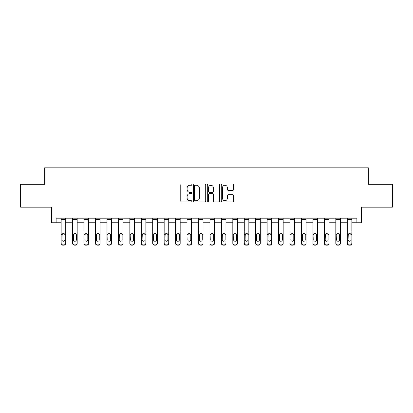 <?xml version="1.0" encoding="UTF-8"?>
<svg xmlns="http://www.w3.org/2000/svg" width="413" height="413" viewBox="0 0 413 413"><rect width="100%" height="100%" fill="white"/><g stroke="black" fill="none" stroke-linecap="round" stroke-linejoin="round"><path stroke-width="0.62" d="M191.854 184.637A0.63 0.63 0 0 0 191.224 184.012L181.674 184.012A0.898 0.898 0 0 0 180.775 184.91L180.775 201.085A0.898 0.898 0 0 0 181.674 201.983L191.224 201.983A0.63 0.63 0 0 0 191.854 201.353A0.63 0.63 0 0 0 191.224 200.723L189.985 200.723A2.876 2.876 0 0 1 187.11 197.848L187.11 196.5A2.876 2.876 0 0 1 189.985 193.625L191.224 193.625A0.63 0.63 0 0 0 191.854 192.995A0.63 0.63 0 0 0 191.224 192.365L189.985 192.365A2.876 2.876 0 0 1 187.11 189.49L187.11 188.142A2.876 2.876 0 0 1 189.985 185.267L191.224 185.267A0.63 0.63 0 0 0 191.854 184.637M232.762 190.347A0.898 0.898 0 0 0 233.66 189.448L233.66 184.91A0.898 0.898 0 0 0 232.762 184.012L222.158 184.012A0.898 0.898 0 0 0 221.26 184.91L221.26 201.085A0.898 0.898 0 0 0 222.158 201.983L232.762 201.983A0.898 0.898 0 0 0 233.66 201.085L233.66 195.602A0.898 0.898 0 0 0 232.762 194.704L228.224 194.704A0.898 0.898 0 0 0 227.326 195.602L227.326 198.323A2.406 2.406 0 0 1 224.92 200.723A2.406 2.406 0 0 1 222.519 198.323L222.519 187.672A2.406 2.406 0 0 1 224.92 185.267A2.406 2.406 0 0 1 227.326 187.672L227.326 189.448A0.898 0.898 0 0 0 228.224 190.347L232.762 190.347M56.127 222.752L56.127 218.172L356.873 218.172L356.873 222.752L361.452 222.752L361.452 207.187L392.35 207.187L392.35 184.301L368.319 184.301L368.319 167.817L44.681 167.817L44.681 184.301L20.65 184.301L20.65 207.187L51.548 207.187L51.548 222.752L61.16 222.752M205.715 184.91A0.898 0.898 0 0 0 204.817 184.012L194.213 184.012A0.898 0.898 0 0 0 193.315 184.91L193.315 201.085A0.898 0.898 0 0 0 194.213 201.983L204.817 201.983A0.898 0.898 0 0 0 205.715 201.085L205.715 184.91M208.183 184.012L218.787 184.012A0.898 0.898 0 0 1 219.685 184.91L219.685 201.085A0.898 0.898 0 0 1 218.787 201.983L214.249 201.983A0.898 0.898 0 0 1 213.351 201.085L213.351 194.523A0.898 0.898 0 0 0 212.452 193.625L209.443 193.625A0.898 0.898 0 0 0 208.544 194.523L208.544 201.353A0.63 0.63 0 0 1 207.915 201.983A0.63 0.63 0 0 1 207.285 201.353L207.285 184.91A0.898 0.898 0 0 1 208.183 184.012M65.739 222.752L72.605 222.752M77.185 222.752L84.051 222.752M88.625 222.752L95.496 222.752M100.07 222.752L106.936 222.752M111.515 222.752L118.381 222.752M122.96 222.752L129.827 222.752M134.401 222.752L141.272 222.752M145.846 222.752L152.712 222.752M157.291 222.752L164.157 222.752M168.736 222.752L175.602 222.752M180.176 222.752L187.048 222.752M191.622 222.752L198.488 222.752M203.067 222.752L209.933 222.752M214.512 222.752L221.378 222.752M225.952 222.752L232.824 222.752M237.398 222.752L244.264 222.752M248.843 222.752L255.709 222.752M260.288 222.752L267.154 222.752M271.728 222.752L278.599 222.752M283.173 222.752L290.04 222.752M294.619 222.752L301.485 222.752M306.064 222.752L312.93 222.752M317.504 222.752L324.375 222.752M328.949 222.752L335.815 222.752M340.395 222.752L347.261 222.752M351.84 222.752L356.873 222.752M195.199 185.267A0.63 0.63 0 0 0 194.569 185.896L194.569 200.093A0.63 0.63 0 0 0 195.199 200.723L196.5 200.723A2.876 2.876 0 0 0 199.376 197.848L199.376 188.142A2.876 2.876 0 0 0 196.5 185.267L195.199 185.267M213.351 187.719A2.406 2.406 0 0 0 210.95 185.313A2.406 2.406 0 0 0 208.544 187.719L208.544 191.467A0.898 0.898 0 0 0 209.443 192.365L212.452 192.365A0.898 0.898 0 0 0 213.351 191.467L213.351 187.719M61.16 234.599L61.16 243.076A1.833 1.817 0 0 0 62.993 244.894L63.907 244.894A1.833 1.817 0 0 0 65.739 243.076L65.739 243.365A1.833 1.817 180 0 1 63.907 245.183L63.907 244.894M64.913 239.808L64.913 234.987L64.913 239.808A1.466 1.456 180 0 1 63.452 241.259A1.466 1.456 180 0 0 64.913 239.808M61.986 240.092L61.986 239.808A1.466 1.456 180 0 0 63.452 241.259M62.688 233.727L61.986 234.873M64.216 233.727L63.452 233.515L64.753 234.31L64.913 234.987M65.739 218.172L65.739 243.076M61.16 218.172L61.16 243.076M62.993 244.894L62.993 245.183L63.907 245.183M62.993 245.183A1.833 1.817 180 0 1 61.16 243.365M61.16 234.31L62.146 234.31L61.986 239.808M62.146 234.31L63.452 233.515M72.605 234.599L72.605 243.076A1.833 1.817 -0 0 0 74.438 244.894L75.352 244.894A1.833 1.817 -0 0 0 77.185 243.076L77.185 243.365A1.833 1.817 180 0 1 75.352 245.183L75.352 244.894M76.359 239.808L76.359 234.987L76.359 239.808A1.466 1.456 180 0 1 74.892 241.259A1.466 1.456 180 0 0 76.359 239.808M73.431 240.092L73.431 239.808A1.466 1.456 180 0 0 74.892 241.259M74.128 233.727L73.431 234.873M75.656 233.727L74.892 233.515L76.198 234.31L76.359 234.987M84.051 234.599L84.051 243.076A1.833 1.817 -0 0 0 85.878 244.894L86.797 244.894A1.833 1.817 -0 0 0 88.625 243.076L88.625 243.365A1.833 1.817 180 0 1 86.797 245.183L86.797 244.894M87.804 239.808L87.804 234.987L87.804 239.808A1.466 1.456 180 0 1 86.338 241.259A1.466 1.456 180 0 0 87.804 239.808M84.871 240.092L84.871 239.808A1.466 1.456 180 0 0 86.338 241.259M85.574 233.727L84.871 234.873M87.102 233.727L86.338 233.515L87.639 234.31L87.804 234.987M95.496 234.599L95.496 243.076A1.833 1.817 -0 0 0 97.323 244.894L98.242 244.894A1.833 1.817 -0 0 0 100.07 243.076L100.07 243.365A1.833 1.817 180 0 1 98.242 245.183L98.242 244.894M99.249 239.808L99.249 234.987L99.249 239.808A1.466 1.456 180 0 1 97.783 241.259A1.466 1.456 180 0 0 99.249 239.808M96.317 240.092L96.317 239.808A1.466 1.456 180 0 0 97.783 241.259M97.019 233.727L96.317 234.873M98.547 233.727L97.783 233.515L99.084 234.31L99.249 234.987M77.185 218.172L77.185 243.076M72.605 218.172L72.605 243.076M74.438 244.894L74.438 245.183L75.352 245.183M74.438 245.183A1.833 1.817 180 0 1 72.605 243.365M72.605 234.31L73.591 234.31L73.431 239.808M73.591 234.31L74.892 233.515M88.625 218.172L88.625 243.076M84.051 218.172L84.051 243.076M85.878 244.894L85.878 245.183L86.797 245.183M85.878 245.183A1.833 1.817 180 0 1 84.051 243.365M84.051 234.31L85.037 234.31L84.871 239.808M85.037 234.31L86.338 233.515M100.07 218.172L100.07 243.076M95.496 218.172L95.496 243.076M97.323 244.894L97.323 245.183L98.242 245.183M97.323 245.183A1.833 1.817 180 0 1 95.496 243.365M95.496 234.31L96.482 234.31L96.317 239.808M96.482 234.31L97.783 233.515M106.936 234.599L106.936 243.076A1.833 1.817 -0 0 0 108.769 244.894L109.682 244.894A1.833 1.817 -0 0 0 111.515 243.076L111.515 243.365A1.833 1.817 180 0 1 109.682 245.183L109.682 244.894M110.689 239.808L110.689 234.987L110.689 239.808A1.466 1.456 180 0 1 109.228 241.259A1.466 1.456 180 0 0 110.689 239.808M107.762 240.092L107.762 239.808A1.466 1.456 180 0 0 109.228 241.259M108.464 233.727L107.762 234.873M109.992 233.727L109.228 233.515L110.529 234.31L110.689 234.987M111.515 218.172L111.515 243.076M106.936 218.172L106.936 243.076M108.769 244.894L108.769 245.183L109.682 245.183M108.769 245.183A1.833 1.817 180 0 1 106.936 243.365M106.936 234.31L107.922 234.31L107.762 239.808M107.922 234.31L109.228 233.515M118.381 234.599L118.381 243.076A1.833 1.817 -0 0 0 120.214 244.894L121.128 244.894A1.833 1.817 -0 0 0 122.96 243.076L122.96 243.365A1.833 1.817 180 0 1 121.128 245.183L121.128 244.894M122.134 239.808L122.134 234.987L122.134 239.808A1.466 1.456 180 0 1 120.668 241.259A1.466 1.456 180 0 0 122.134 239.808M119.207 240.092L119.207 239.808A1.466 1.456 180 0 0 120.668 241.259M119.904 233.727L119.207 234.873M121.432 233.727L120.668 233.515L121.974 234.31L122.134 234.987M129.827 234.599L129.827 243.076A1.833 1.817 -0 0 0 131.654 244.894L132.573 244.894A1.833 1.817 -0 0 0 134.401 243.076L134.401 243.365A1.833 1.817 180 0 1 132.573 245.183L132.573 244.894M133.58 239.808L133.58 234.987L133.58 239.808A1.466 1.456 180 0 1 132.114 241.259A1.466 1.456 180 0 0 133.58 239.808M130.647 240.092L130.647 239.808A1.466 1.456 180 0 0 132.114 241.259M131.349 233.727L130.647 234.873M132.878 233.727L132.114 233.515L133.414 234.31L133.58 234.987M141.272 234.599L141.272 243.076A1.833 1.817 -0 0 0 143.099 244.894L144.018 244.894A1.833 1.817 -0 0 0 145.846 243.076L145.846 243.365A1.833 1.817 180 0 1 144.018 245.183L144.018 244.894M145.025 239.808L145.025 234.987L145.025 239.808A1.466 1.456 180 0 1 143.559 241.259A1.466 1.456 180 0 0 145.025 239.808M142.093 240.092L142.093 239.808A1.466 1.456 180 0 0 143.559 241.259M142.795 233.727L142.093 234.873M144.323 233.727L143.559 233.515L144.86 234.31L145.025 234.987M152.712 234.599L152.712 243.076A1.833 1.817 -0 0 0 154.545 244.894L155.458 244.894A1.833 1.817 -0 0 0 157.291 243.076L157.291 243.365A1.833 1.817 180 0 1 155.458 245.183L155.458 244.894M156.465 239.808L156.465 234.987L156.465 239.808A1.466 1.456 180 0 1 155.004 241.259A1.466 1.456 180 0 0 156.465 239.808M153.538 240.092L153.538 239.808A1.466 1.456 180 0 0 155.004 241.259M154.24 233.727L153.538 234.873M155.768 233.727L155.004 233.515L156.305 234.31L156.465 234.987M164.157 234.599L164.157 243.076A1.833 1.817 -0 0 0 165.99 244.894L166.904 244.894A1.833 1.817 -0 0 0 168.736 243.076L168.736 243.365A1.833 1.817 180 0 1 166.904 245.183L166.904 244.894M167.91 239.808L167.91 234.987L167.91 239.808A1.466 1.456 180 0 1 166.444 241.259A1.466 1.456 180 0 0 167.91 239.808M164.983 240.092L164.983 239.808A1.466 1.456 180 0 0 166.444 241.259M165.68 233.727L164.983 234.873M167.208 233.727L166.444 233.515L167.75 234.31L167.91 234.987M122.96 218.172L122.96 243.076M118.381 218.172L118.381 243.076M120.214 244.894L120.214 245.183L121.128 245.183M120.214 245.183A1.833 1.817 180 0 1 118.381 243.365M118.381 234.31L119.367 234.31L119.207 239.808M119.367 234.31L120.668 233.515M134.401 218.172L134.401 243.076M129.827 218.172L129.827 243.076M131.654 244.894L131.654 245.183L132.573 245.183M131.654 245.183A1.833 1.817 180 0 1 129.827 243.365M129.827 234.31L130.813 234.31L130.647 239.808M130.813 234.31L132.114 233.515M145.846 218.172L145.846 243.076M141.272 218.172L141.272 243.076M143.099 244.894L143.099 245.183L144.018 245.183M143.099 245.183A1.833 1.817 180 0 1 141.272 243.365M141.272 234.31L142.258 234.31L142.093 239.808M142.258 234.31L143.559 233.515M157.291 218.172L157.291 243.076M152.712 218.172L152.712 243.076M154.545 244.894L154.545 245.183L155.458 245.183M154.545 245.183A1.833 1.817 180 0 1 152.712 243.365M152.712 234.31L153.698 234.31L153.538 239.808M153.698 234.31L155.004 233.515M168.736 218.172L168.736 243.076M164.157 218.172L164.157 243.076M165.99 244.894L165.99 245.183L166.904 245.183M165.99 245.183A1.833 1.817 180 0 1 164.157 243.365M164.157 234.31L165.143 234.31L164.983 239.808M165.143 234.31L166.444 233.515M175.602 234.599L175.602 243.076A1.833 1.817 -0 0 0 177.43 244.894L178.349 244.894A1.833 1.817 -0 0 0 180.176 243.076L180.176 243.365A1.833 1.817 180 0 1 178.349 245.183L178.349 244.894M179.356 239.808L179.356 234.987L179.356 239.808A1.466 1.456 180 0 1 177.889 241.259A1.466 1.456 180 0 0 179.356 239.808M176.423 240.092L176.423 239.808A1.466 1.456 180 0 0 177.889 241.259M177.125 233.727L176.423 234.873M178.653 233.727L177.889 233.515L179.19 234.31L179.356 234.987M180.176 218.172L180.176 243.076M175.602 218.172L175.602 243.076M177.43 244.894L177.43 245.183L178.349 245.183M177.43 245.183A1.833 1.817 180 0 1 175.602 243.365M175.602 234.31L176.588 234.31L176.423 239.808M176.588 234.31L177.889 233.515M187.048 234.599L187.048 243.076A1.833 1.817 -0 0 0 188.875 244.894L189.794 244.894A1.833 1.817 -0 0 0 191.622 243.076L191.622 243.365A1.833 1.817 180 0 1 189.794 245.183L189.794 244.894M190.801 239.808L190.801 234.987L190.801 239.808A1.466 1.456 180 0 1 189.335 241.259A1.466 1.456 180 0 0 190.801 239.808M187.869 240.092L187.869 239.808A1.466 1.456 180 0 0 189.335 241.259M188.571 233.727L187.869 234.873M190.099 233.727L189.335 233.515L190.636 234.31L190.801 234.987M191.622 218.172L191.622 243.076M187.048 218.172L187.048 243.076M188.875 244.894L188.875 245.183L189.794 245.183M188.875 245.183A1.833 1.817 180 0 1 187.048 243.365M187.048 234.31L188.034 234.31L187.869 239.808M188.034 234.31L189.335 233.515M198.488 234.599L198.488 243.076A1.833 1.817 -0 0 0 200.32 244.894L201.234 244.894A1.833 1.817 -0 0 0 203.067 243.076L203.067 243.365A1.833 1.817 180 0 1 201.234 245.183L201.234 244.894M202.241 239.808L202.241 234.987L202.241 239.808A1.466 1.456 180 0 1 200.78 241.259A1.466 1.456 180 0 0 202.241 239.808M199.314 240.092L199.314 239.808A1.466 1.456 180 0 0 200.78 241.259M200.016 233.727L199.314 234.873M201.544 233.727L200.78 233.515L202.081 234.31L202.241 234.987M203.067 218.172L203.067 243.076M198.488 218.172L198.488 243.076M200.32 244.894L200.32 245.183L201.234 245.183M200.32 245.183A1.833 1.817 180 0 1 198.488 243.365M198.488 234.31L199.474 234.31L199.314 239.808M199.474 234.31L200.78 233.515M209.933 234.599L209.933 243.076A1.833 1.817 -0 0 0 211.766 244.894L212.68 244.894A1.833 1.817 -0 0 0 214.512 243.076L214.512 243.365A1.833 1.817 180 0 1 212.68 245.183L212.68 244.894M213.686 239.808L213.686 234.987L213.686 239.808A1.466 1.456 180 0 1 212.22 241.259A1.466 1.456 180 0 0 213.686 239.808M210.759 240.092L210.759 239.808A1.466 1.456 180 0 0 212.22 241.259M211.456 233.727L210.759 234.873M212.984 233.727L212.22 233.515L213.526 234.31L213.686 234.987M214.512 218.172L214.512 243.076M209.933 218.172L209.933 243.076M211.766 244.894L211.766 245.183L212.68 245.183M211.766 245.183A1.833 1.817 180 0 1 209.933 243.365M209.933 234.31L210.919 234.31L210.759 239.808M210.919 234.31L212.22 233.515M221.378 234.599L221.378 243.076A1.833 1.817 -0 0 0 223.206 244.894L224.125 244.894A1.833 1.817 -0 0 0 225.952 243.076L225.952 243.365A1.833 1.817 180 0 1 224.125 245.183L224.125 244.894M225.131 239.808L225.131 234.987L225.131 239.808A1.466 1.456 180 0 1 223.665 241.259A1.466 1.456 180 0 0 225.131 239.808M222.199 240.092L222.199 239.808A1.466 1.456 180 0 0 223.665 241.259M222.901 233.727L222.199 234.873M224.429 233.727L223.665 233.515L224.966 234.31L225.131 234.987M225.952 218.172L225.952 243.076M221.378 218.172L221.378 243.076M223.206 244.894L223.206 245.183L224.125 245.183M223.206 245.183A1.833 1.817 180 0 1 221.378 243.365M221.378 234.31L222.364 234.31L222.199 239.808M222.364 234.31L223.665 233.515M232.824 234.599L232.824 243.076A1.833 1.817 -0 0 0 234.651 244.894L235.57 244.894A1.833 1.817 -0 0 0 237.398 243.076L237.398 243.365A1.833 1.817 180 0 1 235.57 245.183L235.57 244.894M236.577 239.808L236.577 234.987L236.577 239.808A1.466 1.456 180 0 1 235.111 241.259A1.466 1.456 180 0 0 236.577 239.808M233.644 240.092L233.644 239.808A1.466 1.456 180 0 0 235.111 241.259M234.347 233.727L233.644 234.873M235.875 233.727L235.111 233.515L236.412 234.31L236.577 234.987M237.398 218.172L237.398 243.076M232.824 218.172L232.824 243.076M234.651 244.894L234.651 245.183L235.57 245.183M234.651 245.183A1.833 1.817 180 0 1 232.824 243.365M232.824 234.31L233.81 234.31L233.644 239.808M233.81 234.31L235.111 233.515M244.264 234.599L244.264 243.076A1.833 1.817 -0 0 0 246.096 244.894L247.01 244.894A1.833 1.817 -0 0 0 248.843 243.076L248.843 243.365A1.833 1.817 180 0 1 247.01 245.183L247.01 244.894M248.017 239.808L248.017 234.987L248.017 239.808A1.466 1.456 180 0 1 246.556 241.259A1.466 1.456 180 0 0 248.017 239.808M245.09 240.092L245.09 239.808A1.466 1.456 180 0 0 246.556 241.259M245.792 233.727L245.09 234.873M247.32 233.727L246.556 233.515L247.857 234.31L248.017 234.987M255.709 234.599L255.709 243.076A1.833 1.817 -0 0 0 257.542 244.894L258.455 244.894A1.833 1.817 -0 0 0 260.288 243.076L260.288 243.365A1.833 1.817 180 0 1 258.455 245.183L258.455 244.894M259.462 239.808L259.462 234.987L259.462 239.808A1.466 1.456 180 0 1 257.996 241.259A1.466 1.456 180 0 0 259.462 239.808M256.535 240.092L256.535 239.808A1.466 1.456 180 0 0 257.996 241.259M257.232 233.727L256.535 234.873M258.76 233.727L257.996 233.515L259.302 234.31L259.462 234.987M267.154 234.599L267.154 243.076A1.833 1.817 -0 0 0 268.982 244.894L269.901 244.894A1.833 1.817 -0 0 0 271.728 243.076L271.728 243.365A1.833 1.817 180 0 1 269.901 245.183L269.901 244.894M270.907 239.808L270.907 234.987L270.907 239.808A1.466 1.456 180 0 1 269.441 241.259A1.466 1.456 180 0 0 270.907 239.808M267.975 240.092L267.975 239.808A1.466 1.456 180 0 0 269.441 241.259M268.677 233.727L267.975 234.873M270.205 233.727L269.441 233.515L270.742 234.31L270.907 234.987M278.599 234.599L278.599 243.076A1.833 1.817 -0 0 0 280.427 244.894L281.346 244.894A1.833 1.817 -0 0 0 283.173 243.076L283.173 243.365A1.833 1.817 180 0 1 281.346 245.183L281.346 244.894M282.353 239.808L282.353 234.987L282.353 239.808A1.466 1.456 180 0 1 280.886 241.259A1.466 1.456 180 0 0 282.353 239.808M279.42 240.092L279.42 239.808A1.466 1.456 180 0 0 280.886 241.259M280.122 233.727L279.42 234.873M281.651 233.727L280.886 233.515L282.187 234.31L282.353 234.987M290.04 234.599L290.04 243.076A1.833 1.817 -0 0 0 291.872 244.894L292.786 244.894A1.833 1.817 -0 0 0 294.619 243.076L294.619 243.365A1.833 1.817 180 0 1 292.786 245.183L292.786 244.894M293.793 239.808L293.793 234.987L293.793 239.808A1.466 1.456 180 0 1 292.332 241.259A1.466 1.456 180 0 0 293.793 239.808M290.866 240.092L290.866 239.808A1.466 1.456 180 0 0 292.332 241.259M291.568 233.727L290.866 234.873M293.096 233.727L292.332 233.515L293.633 234.31L293.793 234.987M301.485 234.599L301.485 243.076A1.833 1.817 -0 0 0 303.318 244.894L304.231 244.894A1.833 1.817 -0 0 0 306.064 243.076L306.064 243.365A1.833 1.817 180 0 1 304.231 245.183L304.231 244.894M305.238 239.808L305.238 234.987L305.238 239.808A1.466 1.456 180 0 1 303.772 241.259A1.466 1.456 180 0 0 305.238 239.808M302.311 240.092L302.311 239.808A1.466 1.456 180 0 0 303.772 241.259M303.008 233.727L302.311 234.873M304.536 233.727L303.772 233.515L305.078 234.31L305.238 234.987M312.93 234.599L312.93 243.076A1.833 1.817 -0 0 0 314.758 244.894L315.677 244.894A1.833 1.817 -0 0 0 317.504 243.076L317.504 243.365A1.833 1.817 180 0 1 315.677 245.183L315.677 244.894M316.683 239.808L316.683 234.987L316.683 239.808A1.466 1.456 180 0 1 315.217 241.259A1.466 1.456 180 0 0 316.683 239.808M313.751 240.092L313.751 239.808A1.466 1.456 180 0 0 315.217 241.259M314.453 233.727L313.751 234.873M315.981 233.727L315.217 233.515L316.518 234.31L316.683 234.987M324.375 234.599L324.375 243.076A1.833 1.817 -0 0 0 326.203 244.894L327.122 244.894A1.833 1.817 -0 0 0 328.949 243.076L328.949 243.365A1.833 1.817 180 0 1 327.122 245.183L327.122 244.894M328.129 239.808L328.129 234.987L328.129 239.808A1.466 1.456 180 0 1 326.662 241.259A1.466 1.456 180 0 0 328.129 239.808M325.196 240.092L325.196 239.808A1.466 1.456 180 0 0 326.662 241.259M325.898 233.727L325.196 234.873M327.426 233.727L326.662 233.515L327.963 234.31L328.129 234.987M335.815 234.599L335.815 243.076A1.833 1.817 -0 0 0 337.648 244.894L338.562 244.894A1.833 1.817 -0 0 0 340.395 243.076L340.395 243.365A1.833 1.817 180 0 1 338.562 245.183L338.562 244.894M339.569 239.808L339.569 234.987L339.569 239.808A1.466 1.456 180 0 1 338.108 241.259A1.466 1.456 180 0 0 339.569 239.808M336.641 240.092L336.641 239.808A1.466 1.456 180 0 0 338.108 241.259M337.344 233.727L336.641 234.873M338.872 233.727L338.108 233.515L339.409 234.31L339.569 234.987M248.843 218.172L248.843 243.076M244.264 218.172L244.264 243.076M246.096 244.894L246.096 245.183L247.01 245.183M246.096 245.183A1.833 1.817 180 0 1 244.264 243.365M244.264 234.31L245.25 234.31L245.09 239.808M245.25 234.31L246.556 233.515M260.288 218.172L260.288 243.076M255.709 218.172L255.709 243.076M257.542 244.894L257.542 245.183L258.455 245.183M257.542 245.183A1.833 1.817 180 0 1 255.709 243.365M255.709 234.31L256.695 234.31L256.535 239.808M256.695 234.31L257.996 233.515M271.728 218.172L271.728 243.076M267.154 218.172L267.154 243.076M268.982 244.894L268.982 245.183L269.901 245.183M268.982 245.183A1.833 1.817 180 0 1 267.154 243.365M267.154 234.31L268.14 234.31L267.975 239.808M268.14 234.31L269.441 233.515M283.173 218.172L283.173 243.076M278.599 218.172L278.599 243.076M280.427 244.894L280.427 245.183L281.346 245.183M280.427 245.183A1.833 1.817 180 0 1 278.599 243.365M278.599 234.31L279.586 234.31L279.42 239.808M279.586 234.31L280.886 233.515M294.619 218.172L294.619 243.076M290.04 218.172L290.04 243.076M291.872 244.894L291.872 245.183L292.786 245.183M291.872 245.183A1.833 1.817 180 0 1 290.04 243.365M290.04 234.31L291.026 234.31L290.866 239.808M291.026 234.31L292.332 233.515M306.064 218.172L306.064 243.076M301.485 218.172L301.485 243.076M303.318 244.894L303.318 245.183L304.231 245.183M303.318 245.183A1.833 1.817 180 0 1 301.485 243.365M301.485 234.31L302.471 234.31L302.311 239.808M302.471 234.31L303.772 233.515M317.504 218.172L317.504 243.076M312.93 218.172L312.93 243.076M314.758 244.894L314.758 245.183L315.677 245.183M314.758 245.183A1.833 1.817 180 0 1 312.93 243.365M312.93 234.31L313.916 234.31L313.751 239.808M313.916 234.31L315.217 233.515M328.949 218.172L328.949 243.076M324.375 218.172L324.375 243.076M326.203 244.894L326.203 245.183L327.122 245.183M326.203 245.183A1.833 1.817 180 0 1 324.375 243.365M324.375 234.31L325.361 234.31L325.196 239.808M325.361 234.31L326.662 233.515M340.395 218.172L340.395 243.076M335.815 218.172L335.815 243.076M337.648 244.894L337.648 245.183L338.562 245.183M337.648 245.183A1.833 1.817 180 0 1 335.815 243.365M335.815 234.31L336.801 234.31L336.641 239.808M336.801 234.31L338.108 233.515M347.261 234.599L347.261 243.076A1.833 1.817 -0 0 0 349.093 244.894L350.007 244.894A1.833 1.817 -0 0 0 351.84 243.076L351.84 243.365A1.833 1.817 180 0 1 350.007 245.183L350.007 244.894M351.014 239.808L351.014 234.987L351.014 239.808A1.466 1.456 180 0 1 349.548 241.259A1.466 1.456 180 0 0 351.014 239.808M348.087 240.092L348.087 239.808A1.466 1.456 180 0 0 349.548 241.259M348.784 233.727L348.087 234.873M350.312 233.727L349.548 233.515L350.854 234.31L351.014 234.987M351.84 218.172L351.84 243.076M347.261 218.172L347.261 243.076M349.093 244.894L349.093 245.183L350.007 245.183M349.093 245.183A1.833 1.817 180 0 1 347.261 243.365M347.261 234.31L348.247 234.31L348.087 239.808M348.247 234.31L349.548 233.515M64.753 234.31L65.739 234.31M61.16 231.941L65.739 231.941M61.16 219.427L65.739 219.427M76.198 234.31L77.185 234.31M72.605 231.941L77.185 231.941M72.605 219.427L77.185 219.427M87.639 234.31L88.625 234.31M84.051 231.941L88.625 231.941M84.051 219.427L88.625 219.427M99.084 234.31L100.07 234.31M95.496 231.941L100.07 231.941M95.496 219.427L100.07 219.427M110.529 234.31L111.515 234.31M106.936 231.941L111.515 231.941M106.936 219.427L111.515 219.427M121.974 234.31L122.96 234.31M118.381 231.941L122.96 231.941M118.381 219.427L122.96 219.427M133.414 234.31L134.401 234.31M129.827 231.941L134.401 231.941M129.827 219.427L134.401 219.427M144.86 234.31L145.846 234.31M141.272 231.941L145.846 231.941M141.272 219.427L145.846 219.427M156.305 234.31L157.291 234.31M152.712 231.941L157.291 231.941M152.712 219.427L157.291 219.427M167.75 234.31L168.736 234.31M164.157 231.941L168.736 231.941M164.157 219.427L168.736 219.427M179.19 234.31L180.176 234.31M175.602 231.941L180.176 231.941M175.602 219.427L180.176 219.427M190.636 234.31L191.622 234.31M187.048 231.941L191.622 231.941M187.048 219.427L191.622 219.427M202.081 234.31L203.067 234.31M198.488 231.941L203.067 231.941M198.488 219.427L203.067 219.427M213.526 234.31L214.512 234.31M209.933 231.941L214.512 231.941M209.933 219.427L214.512 219.427M224.966 234.31L225.952 234.31M221.378 231.941L225.952 231.941M221.378 219.427L225.952 219.427M236.412 234.31L237.398 234.31M232.824 231.941L237.398 231.941M232.824 219.427L237.398 219.427M247.857 234.31L248.843 234.31M244.264 231.941L248.843 231.941M244.264 219.427L248.843 219.427M259.302 234.31L260.288 234.31M255.709 231.941L260.288 231.941M255.709 219.427L260.288 219.427M270.742 234.31L271.728 234.31M267.154 231.941L271.728 231.941M267.154 219.427L271.728 219.427M282.187 234.31L283.173 234.31M278.599 231.941L283.173 231.941M278.599 219.427L283.173 219.427M293.633 234.31L294.619 234.31M290.04 231.941L294.619 231.941M290.04 219.427L294.619 219.427M305.078 234.31L306.064 234.31M301.485 231.941L306.064 231.941M301.485 219.427L306.064 219.427M316.518 234.31L317.504 234.31M312.93 231.941L317.504 231.941M312.93 219.427L317.504 219.427M327.963 234.31L328.949 234.31M324.375 231.941L328.949 231.941M324.375 219.427L328.949 219.427M339.409 234.31L340.395 234.31M335.815 231.941L340.395 231.941M335.815 219.427L340.395 219.427M350.854 234.31L351.84 234.31M347.261 231.941L351.84 231.941M347.261 219.427L351.84 219.427"/></g></svg>
